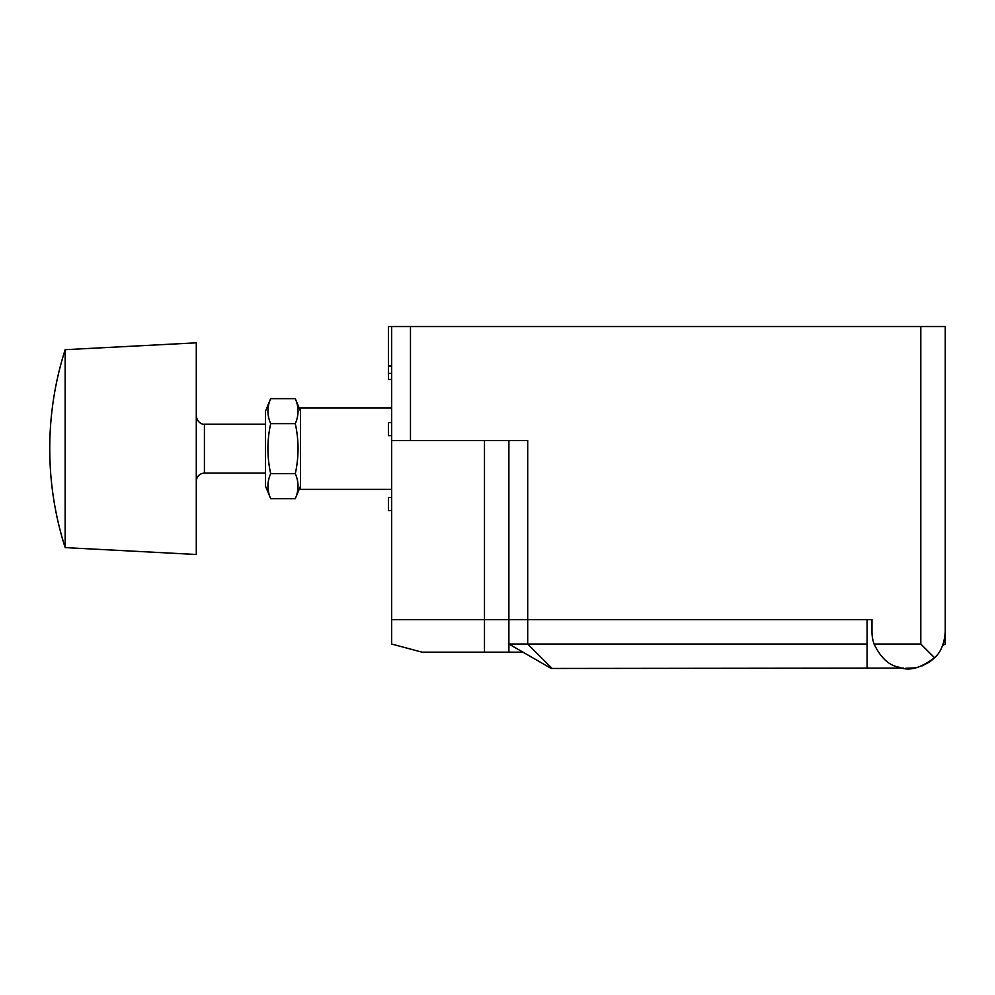 <?xml version="1.0" encoding="UTF-8"?>
<svg xmlns="http://www.w3.org/2000/svg" width="995" height="995" viewBox="0 0 995 995"><rect width="100%" height="100%" fill="white"/><g stroke="black" fill="none" stroke-linecap="round" stroke-linejoin="round"><path stroke-width="1.49" d="M508.893 440.511L508.893 619.611L871.981 619.611L871.981 631.825A36.628 36.628 0 0 0 874.083 644.039L920.81 644.039L920.81 326.547L388.411 326.547L388.411 366.471L391.669 366.471M410.475 440.511L391.669 440.511L391.669 619.611L527.698 619.611L527.698 644.039L867.093 644.039L867.093 619.611L527.698 619.611L527.698 440.511L410.475 440.511L410.475 326.547M920.81 644.039L934.516 657.732A36.628 36.628 0 0 1 928.969 662.284L921.955 665.954M874.083 644.039C880.762 657.969 889.231 665.73 899.517 667.309C909.069 671.351 920.736 668.167 934.516 657.732C940.76 652.409 944.342 643.765 945.25 631.825L945.25 611.477M945.25 631.825L945.25 326.547L920.81 326.547M391.669 440.511L391.669 326.547M484.478 440.511L484.478 619.611L391.669 619.611L391.669 644.039L422.054 652.173L522.997 652.173M944.243 640.37A36.628 36.628 0 0 1 941.855 647.223M942.563 645.581L945.25 644.039L945.25 570.769M905.438 668.317L915.375 667.832M391.669 373.399L388.411 373.399L388.411 366.471M391.669 379.456L388.411 379.456L388.411 373.399M391.669 510.522L388.411 510.522L388.411 497.5L391.669 497.5M391.669 435.623L388.411 435.623L388.411 422.601L391.669 422.601M391.669 365.613L388.411 365.613M391.669 407.95L300.49 407.95L300.49 489.353L391.669 489.353M508.893 652.173L508.893 644.039L551.193 668.453L903.559 668.105M484.478 652.173L484.478 619.611M508.893 619.611L508.893 644.039L527.698 644.039L552.125 668.453M867.093 644.039L867.093 668.453M300.49 411.209L295.291 398.647L270.69 398.647L265.478 411.209L265.478 486.107L270.69 498.669C267.008 490.336 267.008 481.99 270.69 473.657L270.565 473.073M270.69 398.647C267.008 406.98 267.008 415.313 270.69 423.646C267.008 440.325 267.008 456.991 270.69 473.657L295.291 473.657C298.96 481.99 298.96 490.336 295.291 498.669L270.69 498.669M295.291 398.647C298.96 406.98 298.96 415.313 295.291 423.646L270.69 423.646L269.981 421.855M268.75 417.825L268.277 415.574M267.941 412.428L267.916 411.669M268.016 408.821L268.165 407.465M268.675 492.575L268.351 490.945M268.016 483.831L268.115 482.911M297.294 492.575L297.629 490.945M297.953 483.831L297.866 482.911M295.988 421.855L295.291 423.646C298.96 440.325 298.96 456.991 295.291 473.657L295.403 473.073M297.231 417.825L297.692 415.574M298.027 412.428L298.052 411.669M297.953 408.821L297.803 407.465M300.49 486.107L295.291 498.669M65.148 547.611L65.148 349.693A325.639 325.639 0 0 0 65.148 547.611L196.289 554.489L196.289 342.827L65.148 349.693M265.478 424.231L204.423 424.231L204.423 473.073C199.485 473.558 196.774 476.269 196.289 481.219M204.423 424.231C204.87 424.542 197.744 424.703 196.289 416.097M265.478 473.073L204.423 473.073"/></g></svg>
